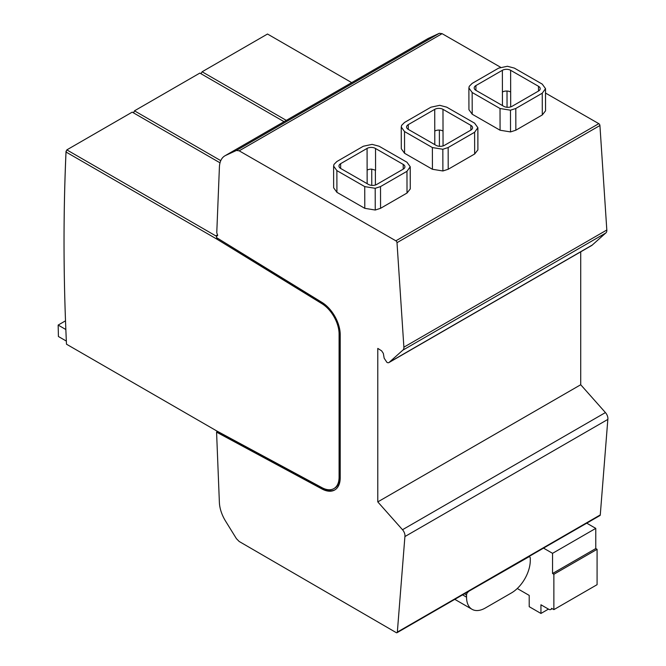 <?xml version="1.0" encoding="UTF-8"?>
<svg xmlns="http://www.w3.org/2000/svg" width="666" height="666" viewBox="0 0 666 666"><rect width="100%" height="100%" fill="white"/><g stroke="black" fill="none" stroke-linecap="round" stroke-linejoin="round"><path stroke-width="1" d="M333.608 166.075L333.649 187.795L336.921 192.332L364.793 208.333L375.249 210.031L380.561 208.308L407.018 193.04L410.256 188.936L410.231 166.758L406.976 162.238L379.087 146.22L372.111 144.372L363.32 146.245L336.871 161.522L333.974 164.427L333.608 166.075L336.871 170.604L364.743 186.613L375.199 188.303L380.519 186.588L406.968 171.312L410.231 166.758M500.549 67.233L442.099 33.666L239.177 150.824L236.422 150.458L225.608 155.453A26.573 15.343 -120 0 0 224.9 155.827A26.573 15.343 -120 0 0 219.414 167.016L216.766 232.775L217.69 235.414L217.208 235.839A1.066 0.616 -120 0 0 216.675 235.781A1.066 0.616 -120 0 0 216.641 235.806L216.575 237.637L322.028 302.439A26.573 15.343 -120 0 1 340.209 334.623L340.209 477.813A26.573 15.343 -120 0 1 334.707 489.985A26.573 15.343 -120 0 1 322.044 489.01L322.794 488.578A26.573 15.343 -120 0 0 335.081 489.76M220.013 162.82L132.218 112.129L66.833 149.883L66.026 152.023A2210.312 1276.131 -120 0 0 64.036 241.783A2210.312 1276.131 -120 0 0 66.492 344.205L217.307 431.277L216.575 432.159L219.38 502.447A26.573 15.343 -120 0 0 225.574 521.12L236.422 538.661L239.177 541.475L396.22 632.617A1.598 0.924 -120 0 0 397.019 632.7A1.598 0.924 -120 0 0 397.344 632.084L404.911 536.563A6.161 3.555 -120 0 0 402.497 529.728L377.788 501.898L377.788 348.401L381.626 350.849L383.333 353.396L384.174 358.216L386.921 362.354A4.063 2.348 -120 0 0 388.952 362.554A4.063 2.348 -120 0 0 389.377 362.179L402.772 350.208A5.902 3.405 -120 0 0 403.887 347.177L397.003 242.674A1.598 0.924 -120 0 0 395.87 240.817L239.177 150.824M545.529 93.065L598.801 123.66L395.87 240.817M401.248 127.023L401.298 148.743L404.57 153.28L432.434 169.281L442.89 170.971L448.21 169.256L474.658 153.988L477.897 149.883L477.88 127.706L474.617 123.177L446.728 107.168L439.751 105.32L430.96 107.193L404.512 122.469L401.615 125.374L401.248 127.023L404.52 131.552L432.384 147.561L442.84 149.251L448.16 147.536L474.608 132.259L477.88 127.706M468.889 87.962L468.939 109.69L472.211 114.227L500.074 130.228L510.531 131.918L515.85 130.203L542.299 114.935L545.546 110.831L545.521 88.653L542.257 84.124L514.368 68.107L507.392 66.267L498.609 68.14L472.161 83.408L469.255 86.322L468.889 87.962L472.161 92.499L500.024 108.508L510.481 110.198L515.8 108.483L542.249 93.207L545.521 88.653M397.019 632.7L599.949 515.542A1.598 0.924 -120 0 0 600.274 514.918L607.842 419.405A6.161 3.555 -120 0 0 605.427 412.57L580.719 384.74L580.719 251.84M388.952 362.554L591.883 245.388A4.063 2.348 -120 0 0 592.299 245.021L605.702 233.05A5.902 3.405 -120 0 0 606.818 230.011L599.924 125.508A1.598 0.924 -120 0 0 598.801 123.66M442.099 33.666L439.344 33.3L428.538 38.295A26.573 15.343 -120 0 0 427.822 38.67L224.9 155.827M66.042 151.165A2210.845 1276.439 -120 0 0 64.036 241.35A2210.845 1276.439 -120 0 0 64.036 241.567M133.683 112.113A2210.845 1276.439 -120 0 0 133.65 112.954L134.474 110.831L199.858 73.077L284.041 121.678M351.69 82.626L267.507 34.024L202.114 71.778L201.323 73.052A2210.845 1276.439 -120 0 0 201.29 73.901M65.842 329.512L58.158 325.075L58.417 336.505L66.342 341.084M65.509 320.829L58.158 325.075M217.324 431.635L216.633 430.927L217.699 431.501M216.575 432.159L322.044 489.01M217.291 238.078L322.744 303.28A24.975 14.419 60 0 1 339.835 333.533L339.835 476.731A24.975 14.419 60 0 1 334.665 488.17L333.907 488.603A24.975 14.419 -120 0 1 322.003 487.687L216.517 430.827M333.907 488.603A24.975 14.419 -120 0 0 339.086 477.164L339.086 333.966A24.975 14.419 -120 0 0 321.986 303.713L322.744 303.28M66.026 152.023L216.517 238.911L321.986 303.713M217.324 431.718L322.794 488.578M217.099 237.962L216.517 238.911L217.274 238.47M217.516 234.915L215.817 235.897L66.833 149.883M216.633 236.155A2.656 1.532 -120 0 1 215.817 235.897L216.625 236.363M220.762 160.648L134.474 110.831M286.297 120.379L202.114 71.778M201.323 73.052L201.307 73.909M439.344 33.3L236.422 150.458M605.702 233.05L402.772 350.208M592.299 245.021L389.377 362.179M580.719 384.74L377.788 501.898M607.842 419.405L404.911 536.563M517.274 588.511L529.212 595.404L529.212 606.684L540.942 613.453L540.942 604.778L548.701 609.257A4.254 2.456 -120 0 0 550.824 609.465A4.254 2.456 -120 0 0 551.615 608.333L553.871 609.631L597.086 584.681L597.086 549.317L595.77 548.559L595.77 528.379L586.738 523.168M468.431 591.724A2.656 1.532 120 0 0 466.55 594.979L466.55 597.152A26.573 15.343 120 0 0 472.061 609.315A26.573 15.343 120 0 0 485.339 608L511.496 592.898A26.573 15.343 120 0 0 530.286 560.356L530.286 558.183A2.656 1.532 120 0 0 529.736 556.967A2.656 1.532 120 0 0 528.404 557.101L468.215 591.599M553.871 609.631L553.871 574.267L552.555 573.509L552.555 553.329L543.523 548.118M595.77 528.379L552.555 553.329M548.459 609.115L540.942 613.453M597.086 549.317L553.871 574.267M595.77 548.559L552.555 573.509M340.634 168.44A5.986 3.447 179.9 0 1 338.977 166.067A5.986 3.447 179.9 0 1 340.634 163.678L367.074 148.41A5.852 3.372 179.9 0 1 375.524 148.501L403.213 164.402A5.844 3.363 179.9 0 1 404.92 166.775A5.844 3.363 179.9 0 1 403.205 169.156L376.756 184.424A5.836 3.363 179.9 0 1 368.498 184.44L340.634 168.44M408.275 129.387A5.844 3.363 179.9 0 1 406.56 127.006A5.844 3.363 179.9 0 1 408.275 124.625L434.723 109.357A5.844 3.363 179.9 0 1 442.973 109.332L470.854 125.35A5.844 3.363 179.9 0 1 472.56 127.714A5.844 3.363 179.9 0 1 470.854 130.103L444.397 145.371A5.986 3.447 179.9 0 1 436.138 145.388L408.275 129.387M475.915 90.335A5.844 3.363 179.9 0 1 474.209 87.954A5.844 3.363 179.9 0 1 475.915 85.573L502.364 70.305A5.844 3.363 179.9 0 1 510.614 70.28L538.503 86.297A5.836 3.355 179.9 0 1 540.209 88.661A5.836 3.355 179.9 0 1 538.494 91.051L512.046 106.319A5.844 3.363 179.9 0 1 503.787 106.335L475.915 90.335M340.642 168.44L340.634 163.678M367.074 148.41L367.124 170.13A5.852 3.372 -0.1 0 1 371.728 169.147L375.574 170.23L375.524 148.501M380.561 208.308L380.519 186.588M407.018 193.04L406.968 171.312M339.086 477.164L339.835 476.731M339.086 333.966L339.835 333.533M428.538 38.295L225.608 155.453M599.924 125.508L397.003 242.674M606.818 230.011L403.887 347.177M605.427 412.57L402.497 529.728M600.274 514.918L397.344 632.084M466.55 594.979L464.452 593.764M466.55 597.152L462.57 594.855M410.256 188.936L410.206 167.216M367.124 170.13L367.157 183.674M403.221 169.147L403.213 164.402M375.383 170.113L375.416 185.006M371.728 169.147L371.77 185.381M408.283 129.387L408.275 124.625M442.973 109.332L443.023 131.06A5.844 3.363 -0.1 0 0 439.377 130.095A5.844 3.363 -0.1 0 0 434.773 131.077L434.723 109.357M434.773 131.077L434.798 144.614M443.023 131.06L443.057 145.929M439.377 130.095L439.41 146.295M470.87 130.095L470.854 125.35M475.924 90.335L475.915 85.573M510.614 70.28L510.664 92.008A5.844 3.363 -0.1 0 0 507.017 91.042A5.844 3.363 -0.1 0 0 502.414 92.025L502.364 70.305M502.414 92.025L502.447 105.561M510.664 92.008L510.697 106.901M507.017 91.042L507.051 107.276M538.511 91.042L538.503 86.297M375.249 210.031L375.199 188.303M364.793 208.333L364.743 186.613M336.921 192.332L336.871 170.604M477.897 149.883L477.847 128.163M474.658 153.988L474.608 132.259M448.21 169.256L448.16 147.536M442.89 170.971L442.84 149.251M432.434 169.281L432.384 147.561M404.57 153.28L404.52 131.552M545.546 110.831L545.496 89.111M542.299 114.935L542.249 93.207M515.85 130.203L515.8 108.483M510.531 131.918L510.481 110.198M500.074 130.228L500.024 108.508M472.211 114.227L472.161 92.499M64.036 241.783L64.036 241.35M528.962 556.526L529.736 556.967M454.795 599.342L472.061 609.315M552.206 608.674L550.824 609.465"/></g></svg>
